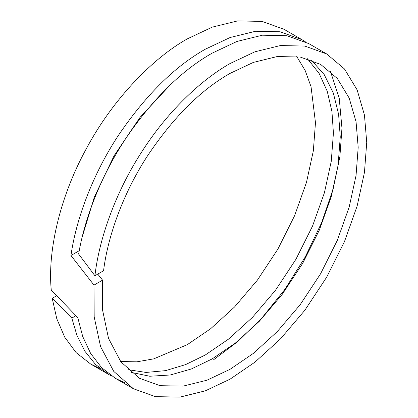 <?xml version="1.0" encoding="UTF-8"?>
<svg xmlns="http://www.w3.org/2000/svg" width="418" height="418" viewBox="0 0 418 418"><rect width="100%" height="100%" fill="white"/><g stroke="black" fill="none" stroke-linecap="round" stroke-linejoin="round"><path stroke-width="0.63" d="M130.928 372.328L149.78 376.242L170.267 374.993L191.366 368.969L212.114 358.942L235.433 343.011L259.28 321.327L282.234 294.345L302.721 263.298L319.362 230.031L331.255 196.669L338.11 165.167L340.252 137.01L338.606 114.323L333.35 93.099L324.211 74.597L311.243 60.004M124.857 382.836L115.472 378.379L133.41 388.74L113.764 371.403L100.571 346.626L94.186 316.933L93.982 285.113L102.562 280.154L102.614 310.266L108.523 338.397L120.917 361.878L139.45 378.274L160.11 385.694L183.136 386.112L206.926 380.223L230.057 369.303L253.371 353.372L277.218 331.683L300.171 304.701L320.658 273.654L337.3 240.392L349.192 207.025L356.047 175.523L358.189 147.366L356.047 121.68L349.192 98.099L337.3 78.464L320.658 64.414L300.171 57.026L277.218 56.545L253.371 62.397L230.057 73.39C200.546 90.095 172.859 117.845 146.995 156.635C122.761 194.119 107.703 236.86 103.565 270.754L94.917 275.749L78.647 254.071C84.53 218.52 101.234 175.126 126.502 137.391C153.317 98.413 181.856 70.339 212.114 53.17L236.985 41.445L262.426 35.201L286.905 35.713L308.761 43.592L326.698 53.953L304.842 46.069L280.363 45.557L254.923 51.801L230.057 63.526C200.447 80.277 166.573 112.52 140.934 153.145C114.987 193.529 99.056 239.504 94.917 275.749M120.65 361.523L136.864 361.821L153.735 358.863L187.342 344.641L210.662 328.71L234.508 307.021L257.462 280.044L277.949 248.997L294.591 215.73L306.483 182.363L313.338 150.867L315.475 122.709L311.044 86.688L305.177 70.532L296.749 56.503M127.913 369.653L146.091 372.438L165.606 370.635L185.608 364.6L205.28 354.997L228.599 339.066L252.446 317.382L275.399 290.4L295.887 259.353L312.528 226.086L324.42 192.719L331.275 161.223L333.418 133.065L331.944 111.538L327.247 91.27L319.07 73.322L307.423 58.734M102.562 280.154L97.749 274.109M169.703 85.444L140.04 117.364L114.083 155.762L94.374 196.982L82.189 237.027M93.982 285.113L70.95 255.502C76.034 219.591 92.404 174.964 118.001 135.986C145.25 95.68 174.343 66.755 205.28 49.219L230.151 37.5L255.591 31.256L280.07 31.768L301.927 39.647L305.281 41.727M301.927 39.647L283.989 29.291L262.133 21.412L237.654 20.9L212.213 27.144L187.342 38.864C153.876 57.553 113.419 98.011 86.27 148.803C58.536 199.318 47.584 253.752 51.268 290.045L77.785 317.643L82.722 336.521L90.654 353.476L101.626 367.678L115.472 378.379M133.41 388.74L155.439 396.651L179.991 397.1L205.369 390.82L230.057 379.163L254.923 362.171L280.363 339.04L304.847 310.26L326.698 277.144L344.453 241.656L357.134 206.069L364.449 172.472L366.732 142.434L364.449 115.034L357.134 89.88L344.453 68.939L326.698 53.953M330.497 71.488L339.238 98.376L341.955 128.133L339.871 156.813L333.188 188.816L321.588 222.789L305.26 256.929L284.982 289.24L261.976 317.91L237.706 341.637L213.572 359.783M112.118 376.305L108.638 374.434L95.482 364.412L84.885 351.251L77.006 335.57L71.812 318.077L52.208 298.321L56.796 318.777L64.733 337.201L76.097 352.599L90.701 364.078L100.085 368.535M56.629 295.772L52.208 298.321M70.95 255.502L79.65 250.476M75.883 315.726L71.812 318.077M108.638 374.434L90.701 364.078"/></g></svg>

